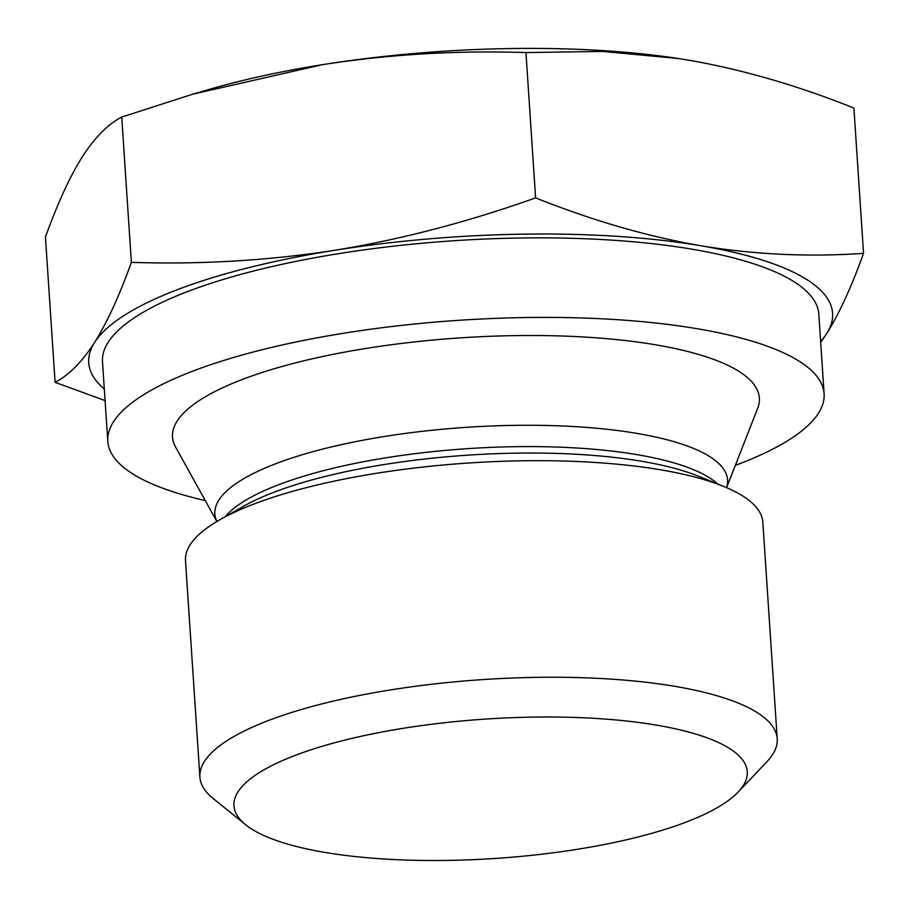 <?xml version="1.0" encoding="UTF-8"?>
<svg xmlns="http://www.w3.org/2000/svg" width="909" height="909" viewBox="0 0 909 909"><rect width="100%" height="100%" fill="white"/><g stroke="black" fill="none" stroke-linecap="round" stroke-linejoin="round"><path stroke-width="1.36" d="M105.08 400.608L55.097 382.325C68.925 375.156 82.083 361.884 94.581 342.5A372.758 101.24 -3.8 0 1 334.83 250.27C400.949 239.476 467.874 222.012 535.606 197.878L525.959 52.574L602.508 51.438L678.182 58.494L688.59 60.164C742.255 69.482 797.363 85.446 853.903 108.057L863.55 253.361C851.472 286.926 839.212 313.639 826.747 333.501A372.758 101.24 -3.8 0 1 820.634 341.443M55.097 382.325L45.45 237.033C57.528 203.468 69.788 176.755 82.253 156.893C94.752 137.509 107.91 124.226 121.726 117.056L192.719 94.195L322.502 64.664C388.654 54.358 456.466 50.325 525.959 52.574M820.702 342.42L826.747 333.501A372.758 101.24 176.2 0 0 810.737 282.154A372.758 101.24 176.2 0 0 700.919 245.771C754.55 254.611 808.76 257.133 863.55 253.361M535.606 197.878C592.157 220.489 647.265 236.454 700.919 245.771A372.758 101.24 -3.8 0 0 334.83 250.27C268.7 260.576 200.878 264.61 131.385 262.36C119.306 295.914 107.046 322.627 94.581 342.5A372.758 101.24 176.2 0 0 104.308 389.029M107.785 441.331L102.501 361.782A358.953 97.49 -3.8 0 1 395.983 245.896A358.953 97.49 -3.8 0 1 797.772 284.222A358.953 97.49 -3.8 0 1 818.827 314.207L824.111 393.756A358.953 97.49 176.2 0 0 803.056 363.77A358.953 97.49 -3.8 0 0 401.267 325.433A358.953 97.49 -3.8 0 0 107.785 441.331A358.953 97.49 -3.8 0 0 128.839 471.317A358.953 97.49 176.2 0 0 205.264 500.575M131.385 262.36L121.726 117.056M192.719 94.195L208.252 89.673A372.758 101.24 -3.8 0 1 322.502 64.664A372.758 101.24 -3.8 0 1 678.023 58.46A372.758 101.24 -3.8 0 1 678.739 58.574M735.313 465.374A358.953 97.49 176.2 0 0 824.111 393.756M726.598 487.656L757.674 408.311A294.062 79.867 176.2 0 0 742.108 373.485A294.062 79.867 -3.8 0 0 394.745 344.284A294.062 79.867 -3.8 0 0 175.562 446.978L216.865 521.505M777.218 738.778L762.833 522.221A289.301 78.572 176.2 0 0 745.869 498.052A289.301 78.572 -3.8 0 0 723.462 486.349A289.301 78.572 -3.8 0 0 468.964 462.988A289.301 78.572 -3.8 0 0 219.796 519.8A289.301 78.572 -3.8 0 0 185.504 560.569L199.889 777.115A289.301 78.572 -3.8 0 1 436.434 683.716A289.301 78.572 -3.8 0 1 760.254 714.599A289.301 78.572 176.2 0 1 777.218 738.778A289.301 78.572 176.2 0 1 766.957 761.674L738.131 792.08A257.213 69.857 176.2 0 0 732.165 750.22A257.213 69.857 -3.8 0 0 408.732 727.45A257.213 69.857 -3.8 0 0 245.691 824.781L213.092 798.466A289.301 78.572 -3.8 0 1 199.889 777.115M245.691 824.781A257.213 69.857 -3.8 0 0 249.043 827.292A257.213 69.857 176.2 0 0 500.484 858.096A257.213 69.857 176.2 0 0 738.131 792.08M225.114 516.766A255.02 69.266 -3.8 0 1 457.602 449.376A255.02 69.266 -3.8 0 1 711.395 479.043A255.02 69.266 -3.8 0 1 712.099 479.532A255.02 69.266 -3.8 0 1 717.792 484.043M219.796 519.8L243.214 506.461A261.508 71.027 -3.8 0 1 468.442 455.114A261.508 71.027 -3.8 0 1 698.487 476.225L723.462 486.349M216.899 521.493A256.929 69.788 -3.8 0 1 411.186 432.661A256.929 69.788 -3.8 0 1 712.52 458.454A256.929 69.788 176.2 0 1 726.564 487.633"/></g></svg>
